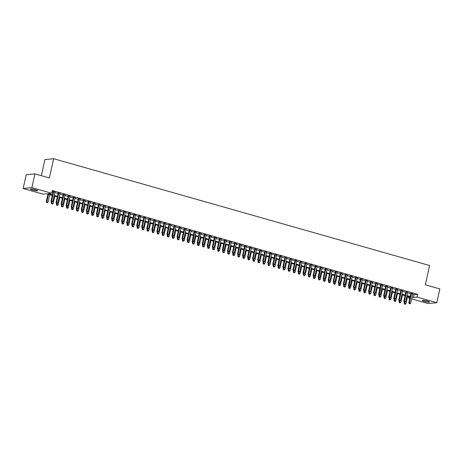 <?xml version="1.0" encoding="UTF-8"?>
<svg xmlns="http://www.w3.org/2000/svg" width="463" height="463" viewBox="0 0 463 463"><rect width="100%" height="100%" fill="white"/><g stroke="black" fill="none" stroke-linecap="round" stroke-linejoin="round"><path stroke-width="0.69" d="M35.576 189.778A3.646 0.509 12.4 0 1 37.625 190.71A3.646 0.509 12.4 0 1 32.555 190.079A3.646 0.509 12.4 0 1 30.506 189.147A3.646 0.509 12.4 0 1 35.576 189.778M427.418 301.112A3.646 0.509 12.4 0 1 429.467 302.044A3.646 0.509 12.4 0 1 424.397 301.413A3.646 0.509 12.4 0 1 422.349 300.481A3.646 0.509 12.4 0 1 427.418 301.112M41.357 175.703L44.905 159.573L53.633 158.711L429.6 265.536L425.358 284.809L439.85 288.924L436.823 302.692L428.096 303.554L411.624 298.872M409.824 298.363L408.314 297.935L409.952 297.773M408.592 296.656L408.314 297.935M52.278 195.421L46.468 193.766L42.932 194.119L23.15 188.499L31.878 187.637L51.659 193.256L48.123 193.603L52.412 194.825M31.878 187.637L34.904 173.868L26.177 174.73L23.15 188.499M54.918 192.139L53.118 191.624M59.958 193.569L58.153 193.059M64.999 194.998L63.194 194.489M70.035 196.434L68.235 195.918M75.075 197.863L73.276 197.354M80.116 199.298L78.316 198.783M85.157 200.728L83.352 200.219M90.198 202.163L88.392 201.648M95.233 203.593L93.433 203.078M100.274 205.022L98.474 204.513M105.315 206.457L103.515 205.942M110.356 207.887L108.55 207.378M115.397 209.322L113.591 208.807M120.432 210.752L118.632 210.243M125.473 212.181L123.673 211.672M130.514 213.617L128.714 213.102M135.555 215.046L133.749 214.537M140.596 216.481L138.79 215.966M145.631 217.911L143.831 217.402M150.672 219.346L148.872 218.831M155.713 220.776L153.913 220.261M160.754 222.205L158.948 221.696M165.795 223.641L163.989 223.125M170.83 225.07L169.03 224.561M175.871 226.505L174.071 225.99M180.911 227.935L179.112 227.426M185.952 229.37L184.147 228.855M190.993 230.8L189.188 230.285M196.028 232.229L194.228 231.72M201.069 233.665L199.269 233.149M206.11 235.094L204.31 234.585M211.151 236.529L209.345 236.014M216.192 237.959L214.386 237.45M221.227 239.388L219.427 238.879M226.268 240.824L224.468 240.309M231.309 242.253L229.509 241.744M236.35 243.688L234.544 243.173M241.391 245.118L239.585 244.609M246.426 246.553L244.626 246.038M251.467 247.983L249.667 247.468M256.508 249.412L254.708 248.903M261.549 250.848L259.743 250.333M266.59 252.277L264.784 251.768M271.625 253.712L269.825 253.197M276.666 255.142L274.866 254.633M281.707 256.571L279.907 256.062M286.747 258.007L284.942 257.492M291.788 259.436L289.983 258.927M296.824 260.872L295.024 260.356M301.864 262.301L300.065 261.792M306.905 263.736L305.105 263.221M311.946 265.166L310.141 264.651M316.987 266.595L315.181 266.086M322.022 268.031L320.222 267.516M327.063 269.46L325.263 268.951M332.104 270.896L330.304 270.38M337.145 272.325L335.339 271.816M342.186 273.76L340.38 273.245M347.221 275.19L345.421 274.675M352.262 276.619L350.462 276.11M357.303 278.055L355.503 277.54M362.344 279.484L360.538 278.975M367.385 280.919L365.579 280.404M372.42 282.349L370.62 281.84M377.461 283.778L375.661 283.269M382.502 285.214L380.702 284.699M387.543 286.643L385.737 286.134M392.583 288.079L390.778 287.564M397.619 289.508L395.819 288.999M402.66 290.943L400.86 290.428M407.7 292.373L405.901 291.858M412.643 294.248L414.107 294.665L417.649 294.318L52.267 190.501L51.659 193.256M51.983 191.78L53.019 192.07M54.819 192.585L58.054 193.505M59.86 194.014L63.095 194.935M64.901 195.45L68.136 196.364M69.942 196.879L73.177 197.799M74.977 198.309L78.218 199.229M80.018 199.744L83.253 200.664M85.059 201.174L88.294 202.094M90.1 202.609L93.335 203.529M95.141 204.038L98.376 204.959M100.176 205.468L103.417 206.388M105.217 206.903L108.452 207.823M110.258 208.333L113.493 209.253M115.299 209.768L118.534 210.688M120.339 211.197L123.575 212.118M125.375 212.633L128.616 213.547M130.416 214.062L133.651 214.982M135.456 215.492L138.692 216.412M140.497 216.927L143.733 217.847M145.538 218.357L148.773 219.277M150.573 219.792L153.814 220.712M155.614 221.221L158.85 222.142M160.655 222.657L163.89 223.571M165.696 224.086L168.931 225.006M170.737 225.516L173.972 226.436M175.772 226.951L179.013 227.871M180.813 228.381L184.048 229.301M185.854 229.816L189.089 230.736M190.895 231.245L194.13 232.166M195.936 232.675L199.171 233.595M200.971 234.11L204.212 235.03M206.012 235.54L209.247 236.46M211.053 236.975L214.288 237.895M216.094 238.404L219.329 239.325M221.135 239.84L224.37 240.754M226.17 241.269L229.411 242.19M231.211 242.699L234.446 243.619M236.252 244.134L239.487 245.054M241.292 245.564L244.528 246.484M246.333 246.999L249.569 247.919M251.368 248.428L254.609 249.349M256.409 249.858L259.645 250.778M261.45 251.293L264.686 252.213M266.491 252.723L269.726 253.643M271.532 254.158L274.767 255.078M276.567 255.588L279.808 256.508M281.608 257.023L284.843 257.937M286.649 258.452L289.884 259.373M291.69 259.882L294.925 260.802M296.731 261.317L299.966 262.237M301.766 262.747L305.007 263.667M306.807 264.182L310.042 265.102M311.848 265.612L315.083 266.532M316.889 267.047L320.124 267.961M321.93 268.476L325.165 269.397M326.965 269.906L330.206 270.826M332.006 271.341L335.241 272.261M337.047 272.771L340.282 273.691M342.088 274.206L345.323 275.126M347.128 275.635L350.364 276.556M352.164 277.065L355.405 277.985M357.204 278.5L360.44 279.421M362.245 279.93L365.481 280.85M367.286 281.365L370.522 282.285M372.321 282.795L375.562 283.715M377.362 284.23L380.603 285.144M382.403 285.659L385.638 286.58M387.444 287.089L390.679 288.009M392.485 288.524L395.72 289.444M397.52 289.954L400.761 290.874M402.561 291.389L405.802 292.309M407.602 292.819L410.837 293.739M412.741 293.802L410.936 293.293M34.904 173.868L49.396 177.983L53.633 158.711M417.649 294.318L417.041 297.072L436.823 302.692M412.035 297.003L413.505 297.42L417.041 297.072M54.217 195.334L57.453 196.254M59.252 196.769L62.493 197.689M64.293 198.199L67.529 199.119M69.334 199.634L72.569 200.554M74.375 201.064L77.61 201.984M79.416 202.499L82.651 203.413M84.451 203.928L87.692 204.849M89.492 205.358L92.727 206.278M94.533 206.793L97.768 207.713M99.574 208.223L102.809 209.143M104.615 209.658L107.85 210.578M109.65 211.087L112.891 212.008M114.691 212.523L117.926 213.437M119.732 213.952L122.967 214.873M124.773 215.382L128.008 216.302M129.814 216.817L133.049 217.737M134.849 218.247L138.09 219.167M139.89 219.682L143.125 220.596M144.931 221.111L148.166 222.032M149.971 222.541L153.207 223.461M155.012 223.976L158.248 224.896M160.048 225.406L163.289 226.326M165.088 226.841L168.324 227.761M170.129 228.271L173.365 229.191M175.17 229.706L178.405 230.62M180.211 231.135L183.446 232.056M185.246 232.565L188.487 233.485M190.287 234L193.522 234.92M195.328 235.43L198.563 236.35M200.369 236.865L203.604 237.785M205.41 238.295L208.645 239.215M210.445 239.724L213.686 240.644M215.486 241.159L218.721 242.08M220.527 242.589L223.762 243.509M225.568 244.024L228.803 244.944M230.609 245.454L233.844 246.374M235.644 246.889L238.885 247.803M240.685 248.318L243.92 249.239M245.726 249.748L248.961 250.668M250.767 251.183L254.002 252.103M255.808 252.613L259.043 253.533M260.843 254.048L264.084 254.968M265.884 255.478L269.119 256.398M270.924 256.907L274.16 257.827M275.965 258.342L279.201 259.263M281.006 259.772L284.241 260.692M286.041 261.207L289.282 262.127M291.082 262.637L294.318 263.557M296.123 264.072L299.358 264.986M301.164 265.502L304.399 266.422M306.205 266.931L309.44 267.851M311.24 268.366L314.481 269.287M316.281 269.796L319.516 270.716M321.322 271.231L324.557 272.151M326.363 272.661L329.598 273.581M331.398 274.096L334.639 275.01M336.439 275.526L339.68 276.446M341.48 276.955L344.715 277.875M346.521 278.39L349.756 279.311M351.562 279.82L354.797 280.74M356.597 281.255L359.838 282.175M361.638 282.685L364.879 283.605M366.679 284.114L369.914 285.034M371.72 285.549L374.955 286.47M376.76 286.979L379.996 287.899M381.796 288.414L385.037 289.334M386.837 289.844L390.077 290.764M391.877 291.279L395.113 292.194M396.918 292.709L400.154 293.629M401.959 294.138L405.194 295.058M406.994 295.573L410.235 296.494M410.102 297.09L406.867 296.17M405.061 295.654L401.826 294.734M400.026 294.225L396.785 293.305M394.985 292.79L391.744 291.869M389.944 291.36L386.709 290.44M384.903 289.925L381.668 289.01M379.863 288.495L376.627 287.575M374.827 287.066L371.586 286.146M369.787 285.63L366.546 284.71M364.746 284.201L361.51 283.281M359.705 282.766L356.469 281.845M354.664 281.336L351.429 280.416M349.629 279.901L346.388 278.986M344.588 278.471L341.347 277.551M339.547 277.042L336.312 276.122M334.506 275.607L331.271 274.686M329.465 274.177L326.23 273.257M324.43 272.742L321.189 271.822M319.389 271.312L316.148 270.392M314.348 269.883L311.113 268.962M309.307 268.447L306.072 267.527M304.266 267.018L301.031 266.098M299.231 265.583L295.99 264.662M294.19 264.153L290.955 263.233M289.149 262.718L285.914 261.803M284.108 261.288L280.873 260.368M279.067 259.859L275.832 258.939M274.032 258.423L270.791 257.503M268.991 256.994L265.756 256.074M263.951 255.559L260.715 254.638M258.91 254.129L255.674 253.209M253.869 252.7L250.633 251.779M248.834 251.264L245.593 250.344M243.793 249.835L240.557 248.915M238.752 248.399L235.517 247.479M233.711 246.97L230.476 246.05M228.67 245.535L225.435 244.62M223.635 244.105L220.394 243.185M218.594 242.676L215.359 241.755M213.553 241.24L210.318 240.32M208.512 239.811L205.277 238.891M203.471 238.376L200.236 237.455M198.436 236.946L195.195 236.026M193.395 235.511L190.16 234.596M188.354 234.081L185.119 233.161M183.313 232.652L180.078 231.731M178.272 231.216L175.037 230.296M173.237 229.787L169.996 228.867M168.196 228.352L164.961 227.431M163.155 226.922L159.92 226.002M158.114 225.493L154.879 224.572M153.074 224.057L149.838 223.137M148.038 222.628L144.797 221.708M142.998 221.192L139.762 220.272M137.957 219.763L134.721 218.843M132.916 218.328L129.681 217.413M127.875 216.898L124.64 215.978M122.84 215.469L119.599 214.548M117.799 214.033L114.564 213.113M112.758 212.604L109.523 211.684M107.717 211.169L104.482 210.248M102.676 209.739L99.441 208.819M97.641 208.309L94.4 207.389M92.6 206.874L89.365 205.954M87.559 205.445L84.324 204.524M82.518 204.009L79.283 203.089M77.477 202.58L74.242 201.66M72.442 201.145L69.201 200.23M67.401 199.715L64.166 198.795M62.36 198.286L59.125 197.365M57.319 196.85L54.084 195.93M414.107 294.665L413.505 297.42M410.982 293.079L408.829 302.877L409.419 302.814L411.526 293.235M409.466 303.659L409.969 303.797L409.466 303.659L409.419 302.814L410.681 303.172L412.788 293.594M408.829 302.877L409.228 303.682M409.969 303.797L410.681 303.172M404.344 302.293L404.112 303.34L405.964 303.641L407.562 296.366M404.905 302.368L404.512 304.145L405.252 304.266L404.743 304.122M405.964 303.641L405.252 304.266M404.512 304.145L404.112 303.34M405.947 291.649L403.788 301.442L404.378 301.384L406.485 291.8M404.425 302.223L404.928 302.368L404.425 302.223L404.378 301.384L405.64 301.743L407.747 292.159M403.788 301.442L404.187 302.246M404.928 302.368L405.64 301.743M400.906 290.214L398.753 300.012L399.343 299.955L401.45 290.37M399.384 300.794L399.887 300.938L399.384 300.794L399.343 299.955L400.599 300.308L402.706 290.729M398.753 300.012L399.147 300.817M399.887 300.938L400.599 300.308M395.865 288.785L393.712 298.577L394.302 298.519L396.409 288.941M394.343 299.358L394.846 299.503L394.343 299.358L394.302 298.519L395.558 298.878L397.671 289.294M393.712 298.577L394.111 299.382M394.846 299.503L395.558 298.878M390.824 287.349L388.671 297.148L389.261 297.09L391.368 287.506M389.308 297.929L389.811 298.074L389.308 297.929L389.261 297.09L390.523 297.449L392.63 287.864M388.671 297.148L389.07 297.952M389.811 298.074L390.523 297.449M399.303 300.857L399.071 301.911L400.923 302.206L402.521 294.931M399.864 300.938L399.471 302.715L400.211 302.831L399.708 302.692M400.923 302.206L400.211 302.831M399.471 302.715L399.071 301.911M394.262 299.428L394.03 300.475L395.882 300.776L397.48 293.501M394.823 299.509L394.43 301.28L395.17 301.401L394.667 301.257M395.882 300.776L395.17 301.401M394.43 301.28L394.03 300.475M389.221 297.998L388.995 299.046L390.841 299.341L392.445 292.066M389.782 298.074L389.389 299.85L390.13 299.972L389.626 299.827M390.841 299.341L390.13 299.972M389.389 299.85L388.995 299.046M384.186 296.563L383.954 297.611L385.801 297.912L387.404 290.637M384.741 296.644L384.354 298.415L385.089 298.537L384.585 298.392M385.801 297.912L385.089 298.537M384.354 298.415L383.954 297.611M385.783 285.92L383.63 295.712L384.221 295.654L386.327 286.076M384.267 296.499L384.77 296.638L384.267 296.499L384.221 295.654L385.482 296.013L387.589 286.435M383.63 295.712L384.03 296.523M384.77 296.638L385.482 296.013M379.145 295.134L378.913 296.181L380.765 296.482L382.363 289.207M380.748 284.49L378.589 294.283L380.441 294.584L379.729 295.209L378.989 295.087L379.729 295.209L379.313 296.986L380.054 297.107L379.544 296.962M380.765 296.482L380.054 297.107M379.313 296.986L378.913 296.181M379.226 295.064L381.286 284.641M382.548 285L380.441 294.584M378.589 294.283L378.989 295.087M374.104 293.698L373.873 294.746L375.725 295.047L377.322 287.772M374.665 293.779L374.272 295.556L375.013 295.672L374.509 295.533M375.725 295.047L375.013 295.672M374.272 295.556L373.873 294.746M375.707 283.055L373.554 292.853L374.145 292.795L376.251 283.211M374.185 293.635L374.689 293.779L374.185 293.635L374.145 292.795L375.4 293.148L377.507 283.57M373.554 292.853L373.948 293.658M374.689 293.779L375.4 293.148M369.063 292.269L368.832 293.316L370.684 293.617L372.281 286.342M369.624 292.35L369.231 294.121L369.972 294.242L369.468 294.098M370.684 293.617L369.972 294.242M369.231 294.121L368.832 293.316M370.666 281.626L368.513 291.418L369.104 291.36L371.21 281.776M369.144 292.199L369.648 292.344L369.144 292.199L369.104 291.36L370.365 291.719L372.472 282.135M368.513 291.418L368.913 292.222M369.648 292.344L370.365 291.719M364.022 290.839L363.796 291.887L365.643 292.182L367.246 284.907M364.584 290.914L364.19 292.691L364.931 292.813L364.427 292.668M365.643 292.182L364.931 292.813M364.19 292.691L363.796 291.887M365.625 280.19L363.472 289.988L364.063 289.931L366.169 280.346M364.109 290.77L364.613 290.914L364.109 290.77L364.063 289.931L365.324 290.289L367.431 280.705M363.472 289.988L363.872 290.793M364.613 290.914L365.324 290.289M358.987 289.404L358.756 290.451L360.602 290.752L362.205 283.478M359.543 289.485L359.155 291.256L359.89 291.377L359.386 291.233M360.602 290.752L359.89 291.377M359.155 291.256L358.756 290.451M360.584 278.761L358.431 288.553L359.022 288.495L361.128 278.917M359.068 289.34L359.572 289.479L359.068 289.34L359.022 288.495L360.283 288.854L362.39 279.27M358.431 288.553L358.831 289.363M359.572 289.479L360.283 288.854M353.946 287.974L353.715 289.022L355.567 289.323L357.164 282.048M354.508 288.05L354.114 289.826L354.855 289.948L354.345 289.803M355.567 289.323L354.855 289.948M354.114 289.826L353.715 289.022M355.549 277.331L353.391 287.124L353.981 287.066L356.088 277.482M354.027 287.905L354.531 288.05L354.027 287.905L353.981 287.066L355.243 287.425L357.349 277.841M353.391 287.124L353.79 287.928M354.531 288.05L355.243 287.425M348.905 286.539L348.674 287.587L350.526 287.888L352.123 280.613M350.508 275.896L348.355 285.688L350.202 285.989L349.49 286.614L348.749 286.499L349.49 286.614L349.073 288.397L349.814 288.513L349.31 288.374M350.526 287.888L349.814 288.513M349.073 288.397L348.674 287.587M348.986 286.475L351.052 276.052M352.308 276.411L350.202 285.989M348.355 285.688L348.749 286.499M343.864 285.11L343.633 286.157L345.485 286.458L347.082 279.183M344.426 285.185L344.032 286.962L344.773 287.083L344.269 286.938M345.485 286.458L344.773 287.083M344.032 286.962L343.633 286.157M345.467 274.466L343.315 284.259L343.905 284.201L346.011 274.617M343.945 285.04L344.449 285.185L343.945 285.04L343.905 284.201L345.166 284.56L347.273 274.976M343.315 284.259L343.714 285.063M344.449 285.185L345.166 284.56M338.823 283.674L338.598 284.722L340.444 285.023L342.047 277.748M339.385 283.755L338.991 285.532L339.732 285.648L339.229 285.509M340.444 285.023L339.732 285.648M338.991 285.532L338.598 284.722M340.427 273.031L338.274 282.829L338.864 282.771L340.971 273.187M338.91 283.611L339.414 283.755L338.91 283.611L338.864 282.771L340.126 283.125L342.232 273.546M338.274 282.829L338.673 283.634M339.414 283.755L340.126 283.125M333.788 282.245L333.557 283.292L335.403 283.593L337.006 276.318M334.344 282.326L333.956 284.097L334.691 284.218L334.188 284.074M335.403 283.593L334.691 284.218M333.956 284.097L333.557 283.292M335.386 271.602L333.233 281.394L333.823 281.336L335.93 271.758M333.869 282.175L334.373 282.32L333.869 282.175L333.823 281.336L335.085 281.695L337.191 272.111M333.233 281.394L333.632 282.199M334.373 282.32L335.085 281.695M328.747 280.815L328.516 281.863L330.368 282.158L331.965 274.883M329.309 280.891L328.915 282.667L329.656 282.789L329.147 282.644M330.368 282.158L329.656 282.789M328.915 282.667L328.516 281.863M330.35 270.166L328.192 279.965L328.782 279.907L330.889 270.323M328.828 280.746L329.332 280.891L328.828 280.746L328.782 279.907L330.044 280.265L332.15 270.681M328.192 279.965L328.591 280.769M329.332 280.891L330.044 280.265M323.706 279.38L323.475 280.428L325.327 280.728L326.924 273.454M324.268 279.461L323.874 281.232L324.615 281.354L324.112 281.209M325.327 280.728L324.615 281.354M323.874 281.232L323.475 280.428M325.31 268.737L323.157 278.529L323.747 278.471L325.854 268.893M323.787 279.316L324.291 279.455L323.787 279.316L323.747 278.471L325.003 278.83L327.11 269.252M323.157 278.529L323.55 279.339M324.291 279.455L325.003 278.83M318.666 277.95L318.434 278.998L320.286 279.299L321.883 272.024M320.269 267.307L318.116 277.1L319.968 277.401L319.25 278.026L318.515 277.904L319.25 278.026L318.833 279.802L319.574 279.924L319.071 279.779M320.286 279.299L319.574 279.924M318.833 279.802L318.434 278.998M318.747 277.881L320.813 267.458M322.074 267.817L319.968 277.401M318.116 277.1L318.515 277.904M313.625 276.515L313.399 277.563L315.245 277.864L316.848 270.589M314.186 276.596L313.792 278.373L314.533 278.489L314.03 278.35M315.245 277.864L314.533 278.489M313.792 278.373L313.399 277.563M315.228 265.872L313.075 275.67L313.665 275.607L315.772 266.028M313.711 276.452L314.215 276.596L313.711 276.452L313.665 275.607L314.927 275.965L317.033 266.387M313.075 275.67L313.474 276.475M314.215 276.596L314.927 275.965M308.59 275.086L308.358 276.133L310.204 276.434L311.807 269.159M309.145 275.167L308.757 276.938L309.492 277.059L308.989 276.915M310.204 276.434L309.492 277.059M308.757 276.938L308.358 276.133M310.187 264.442L308.034 274.235L308.624 274.177L310.731 264.593M308.671 275.016L309.174 275.161L308.671 275.016L308.624 274.177L309.886 274.536L311.993 264.952M308.034 274.235L308.433 275.039M309.174 275.161L309.886 274.536M303.549 273.656L303.317 274.704L305.169 274.999L306.766 267.724M304.11 273.731L303.716 275.508L304.457 275.624L303.948 275.485M305.169 274.999L304.457 275.624M303.716 275.508L303.317 274.704M305.152 263.007L302.999 272.805L303.583 272.748L305.69 263.163M303.63 273.587L304.133 273.731L303.63 273.587L303.583 272.748L304.845 273.106L306.952 263.522M302.999 272.805L303.392 273.61M304.133 273.731L304.845 273.106M298.508 272.221L298.276 273.268L300.128 273.569L301.726 266.294M299.069 272.302L298.676 274.073L299.416 274.194L298.913 274.05M300.128 273.569L299.416 274.194M298.676 274.073L298.276 273.268M300.111 261.578L297.958 271.37L298.548 271.312L300.655 261.734M298.589 272.157L299.092 272.296L298.589 272.157L298.548 271.312L299.804 271.671L301.911 262.087M297.958 271.37L298.351 272.18M299.092 272.296L299.804 271.671M293.467 270.791L293.235 271.839L295.087 272.134L296.685 264.865M294.028 270.867L293.635 272.643L294.375 272.765L293.872 272.62M295.087 272.134L294.375 272.765M293.635 272.643L293.235 271.839M295.07 260.148L292.917 269.941L293.507 269.883L295.614 260.299M293.548 270.722L294.051 270.867L293.548 270.722L293.507 269.883L294.769 270.242L296.876 260.657M292.917 269.941L293.316 270.745M294.051 270.867L294.769 270.242M288.426 269.356L288.2 270.404L290.046 270.705L291.649 263.43M288.987 269.437L288.594 271.214L289.334 271.33L288.831 271.185M290.046 270.705L289.334 271.33M288.594 271.214L288.2 270.404M290.029 258.713L287.876 268.505L288.466 268.447L290.573 258.869M288.513 269.292L289.016 269.431L288.513 269.292L288.466 268.447L289.728 268.806L291.835 259.228M287.876 268.505L288.275 269.316M289.016 269.431L289.728 268.806M283.391 267.927L283.159 268.974L285.005 269.275L286.609 262M283.946 268.002L283.559 269.779L284.294 269.9L283.79 269.755M285.005 269.275L284.294 269.9M283.559 269.779L283.159 268.974M284.988 257.283L282.835 267.076L283.425 267.018L285.532 257.434M283.472 267.857L283.975 268.002L283.472 267.857L283.425 267.018L284.687 267.377L286.794 257.793M282.835 267.076L283.234 267.88M283.975 268.002L284.687 267.377M278.35 266.491L278.118 267.539L279.97 267.84L281.568 260.565M278.911 266.572L278.518 268.349L279.258 268.465L278.749 268.326M279.97 267.84L279.258 268.465M278.518 268.349L278.118 267.539M279.953 255.848L277.8 265.646L278.385 265.588L280.491 256.004M278.431 266.428L278.934 266.572L278.431 266.428L278.385 265.588L279.646 265.941L281.753 256.363M277.8 265.646L278.194 266.451M278.934 266.572L279.646 265.941M273.309 265.062L273.077 266.109L274.929 266.41L276.527 259.135M273.87 265.143L273.477 266.914L274.218 267.035L273.714 266.891M274.929 266.41L274.218 267.035M273.477 266.914L273.077 266.109M274.912 254.418L272.759 264.211L273.349 264.153L275.456 254.569M273.39 264.992L273.893 265.137L273.39 264.992L273.349 264.153L274.605 264.512L276.712 254.928M272.759 264.211L273.153 265.015M273.893 265.137L274.605 264.512M268.268 263.632L268.036 264.68L269.888 264.975L271.486 257.7M268.829 263.707L268.436 265.484L269.177 265.606L268.673 265.461M269.888 264.975L269.177 265.606M268.436 265.484L268.036 264.68M269.871 252.983L267.718 262.781L268.308 262.724L270.415 253.139M268.349 263.563L268.853 263.707L268.349 263.563L268.308 262.724L269.57 263.082L271.677 253.498M267.718 262.781L268.118 263.586M268.853 263.707L269.57 263.082M263.227 262.197L263.001 263.244L264.848 263.545L266.451 256.271M263.788 262.278L263.395 264.049L264.136 264.17L263.632 264.026M264.848 263.545L264.136 264.17M263.395 264.049L263.001 263.244M264.83 251.554L262.677 261.346L263.268 261.288L265.374 251.71M263.314 262.133L263.817 262.272L263.314 262.133L263.268 261.288L264.529 261.647L266.636 252.069M262.677 261.346L263.077 262.156M263.817 262.272L264.529 261.647M258.192 260.767L257.96 261.815L259.807 262.116L261.41 254.841M258.748 260.843L258.36 262.619L259.095 262.741L258.591 262.596M259.807 262.116L259.095 262.741M258.36 262.619L257.96 261.815M259.789 250.124L257.636 259.917L258.227 259.859L260.333 250.275M258.273 260.698L258.776 260.843L258.273 260.698L258.227 259.859L259.488 260.218L261.595 250.633M257.636 259.917L258.036 260.721M258.776 260.843L259.488 260.218M253.151 259.332L252.92 260.38L254.772 260.681L256.369 253.406M253.712 259.413L253.319 261.19L254.06 261.306L253.55 261.167M254.772 260.681L254.06 261.306M253.319 261.19L252.92 260.38M254.754 248.689L252.601 258.487L253.186 258.423L255.292 248.845M253.232 259.268L253.736 259.407L253.232 259.268L253.186 258.423L254.447 258.782L256.554 249.204M252.601 258.487L252.995 259.292M253.736 259.407L254.447 258.782M248.11 257.903L247.879 258.95L249.731 259.251L251.328 251.976M248.672 257.978L248.278 259.755L249.019 259.876L248.515 259.731M249.731 259.251L249.019 259.876M248.278 259.755L247.879 258.95M249.713 247.259L247.56 257.052L248.151 256.994L250.257 247.41M248.191 257.833L248.695 257.978L248.191 257.833L248.151 256.994L249.407 257.353L251.513 247.769M247.56 257.052L247.954 257.856M248.695 257.978L249.407 257.353M243.069 256.467L242.838 257.521L244.69 257.816L246.287 250.541M243.631 256.548L243.237 258.325L243.978 258.441L243.474 258.302M244.69 257.816L243.978 258.441M243.237 258.325L242.838 257.521M244.672 245.824L242.519 255.622L243.11 255.564L245.216 245.98M243.15 256.404L243.654 256.548L243.15 256.404L243.11 255.564L244.371 255.917L246.478 246.339M242.519 255.622L242.919 256.427M243.654 256.548L244.371 255.917M238.028 255.038L237.803 256.085L239.649 256.386L241.252 249.111M238.59 255.119L238.196 256.89L238.937 257.011L238.433 256.867M239.649 256.386L238.937 257.011M238.196 256.89L237.803 256.085M239.631 244.395L237.478 254.187L238.069 254.129L240.175 244.551M238.115 254.968L238.619 255.113L238.115 254.968L238.069 254.129L239.33 254.488L241.437 244.904M237.478 254.187L237.878 254.991M238.619 255.113L239.33 254.488M232.993 253.608L232.762 254.656L234.608 254.951L236.211 247.676M233.549 253.683L233.161 255.46L233.896 255.582L233.393 255.437M234.608 254.951L233.896 255.582M233.161 255.46L232.762 254.656M234.591 242.959L232.438 252.757L233.028 252.7L235.135 243.116M233.074 253.539L233.578 253.683L233.074 253.539L233.028 252.7L234.29 253.058L236.396 243.474M232.438 252.757L232.837 253.562M233.578 253.683L234.29 253.058M227.952 252.173L227.721 253.22L229.573 253.521L231.17 246.247M228.514 252.254L228.12 254.025L228.861 254.146L228.352 254.002M229.573 253.521L228.861 254.146M228.12 254.025L227.721 253.22M229.555 241.53L227.402 251.322L227.987 251.264L230.094 241.686M228.033 252.109L228.537 252.248L228.033 252.109L227.987 251.264L229.249 251.623L231.355 242.045M227.402 251.322L227.796 252.132M228.537 252.248L229.249 251.623M222.911 250.743L222.68 251.791L224.532 252.092L226.129 244.817M224.514 240.1L222.362 249.893L224.208 250.194L223.496 250.819L222.755 250.697L223.496 250.819L223.079 252.595L223.82 252.717L223.316 252.572M224.532 252.092L223.82 252.717M223.079 252.595L222.68 251.791M222.992 250.674L225.059 240.251M226.314 240.61L224.208 250.194M222.362 249.893L222.755 250.697M217.87 249.308L217.639 250.356L219.491 250.657L221.088 243.382M218.432 249.389L218.038 251.166L218.779 251.282L218.276 251.143M219.491 250.657L218.779 251.282M218.038 251.166L217.639 250.356M219.474 238.665L217.321 248.463L217.911 248.405L220.018 238.821M217.951 249.244L218.455 249.389L217.951 249.244L217.911 248.405L219.173 248.758L221.279 239.18M217.321 248.463L217.72 249.268M218.455 249.389L219.173 248.758M212.83 247.879L212.604 248.926L214.45 249.227L216.053 241.952M213.391 247.96L212.997 249.731L213.738 249.852L213.235 249.707M214.45 249.227L213.738 249.852M212.997 249.731L212.604 248.926M214.433 237.235L212.28 247.028L212.87 246.97L214.977 237.386M212.916 247.809L213.42 247.954L212.916 247.809L212.87 246.97L214.132 247.329L216.238 237.745M212.28 247.028L212.679 247.832M213.42 247.954L214.132 247.329M207.794 246.449L207.563 247.497L209.409 247.792L211.012 240.517M208.35 246.524L207.962 248.301L208.697 248.423L208.194 248.278M209.409 247.792L208.697 248.423M207.962 248.301L207.563 247.497M209.392 235.8L207.239 245.598L207.829 245.54L209.936 235.956M207.875 246.38L208.379 246.524L207.875 246.38L207.829 245.54L209.091 245.899L211.197 236.315M207.239 245.598L207.638 246.403M208.379 246.524L209.091 245.899M202.753 245.014L202.522 246.061L204.374 246.362L205.971 239.087M203.315 245.095L202.921 246.866L203.662 246.987L203.153 246.843M204.374 246.362L203.662 246.987M202.921 246.866L202.522 246.061M204.357 234.371L202.204 244.163L202.788 244.105L204.895 234.527M202.835 244.95L203.338 245.089L202.835 244.95L202.788 244.105L204.05 244.464L206.157 234.88M202.204 244.163L202.597 244.973M203.338 245.089L204.05 244.464M197.713 243.584L197.481 244.632L199.333 244.933L200.93 237.658M198.274 243.66L197.88 245.436L198.621 245.558L198.118 245.413M199.333 244.933L198.621 245.558M197.88 245.436L197.481 244.632M199.316 232.941L197.163 242.734L197.753 242.676L199.86 233.092M197.794 243.515L198.297 243.66L197.794 243.515L197.753 242.676L199.009 243.034L201.116 233.45M197.163 242.734L197.556 243.538M198.297 243.66L199.009 243.034M192.672 242.149L192.44 243.197L194.292 243.497L195.89 236.223M194.275 231.506L192.122 241.298L193.974 241.599L193.256 242.224L192.521 242.108L193.256 242.224L192.839 244.007L193.58 244.123L193.077 243.984M194.292 243.497L193.58 244.123M192.839 244.007L192.44 243.197M192.753 242.085L194.819 231.662M196.081 232.021L193.974 241.599M192.122 241.298L192.521 242.108M187.631 240.719L187.405 241.767L189.251 242.068L190.854 234.793M188.192 240.795L187.799 242.571L188.539 242.693L188.036 242.548M189.251 242.068L188.539 242.693M187.799 242.571L187.405 241.767M189.234 230.076L187.081 239.869L187.671 239.811L189.778 230.227M187.718 240.65L188.221 240.795L187.718 240.65L187.671 239.811L188.933 240.17L191.04 230.586M187.081 239.869L187.48 240.673M188.221 240.795L188.933 240.17M182.596 239.284L182.364 240.332L184.21 240.633L185.813 233.358M183.151 239.365L182.763 241.142L183.498 241.258L182.995 241.119M184.21 240.633L183.498 241.258M182.763 241.142L182.364 240.332M184.193 228.641L182.04 238.439L182.63 238.381L184.737 228.797M182.677 239.221L183.18 239.365L182.677 239.221L182.63 238.381L183.892 238.734L185.999 229.156M182.04 238.439L182.439 239.244M183.18 239.365L183.892 238.734M177.555 237.855L177.323 238.902L179.175 239.203L180.773 231.928M178.116 237.936L177.723 239.707L178.463 239.828L177.954 239.684M179.175 239.203L178.463 239.828M177.723 239.707L177.323 238.902M179.158 227.211L177.005 237.004L177.589 236.946L179.696 227.368M177.636 237.785L178.139 237.93L177.636 237.785L177.589 236.946L178.851 237.305L180.958 227.721M177.005 237.004L177.398 237.808M178.139 237.93L178.851 237.305M172.514 236.425L172.282 237.473L174.134 237.768L175.732 230.493M173.075 236.5L172.682 238.277L173.422 238.399L172.919 238.254M174.134 237.768L173.422 238.399M172.682 238.277L172.282 237.473M174.117 225.776L171.964 235.574L172.554 235.517L174.661 225.932M172.595 236.356L173.098 236.5L172.595 236.356L172.554 235.517L173.81 235.875L175.917 226.291M171.964 235.574L172.358 236.379M173.098 236.5L173.81 235.875M167.473 234.99L167.241 236.037L169.093 236.338L170.691 229.063M168.034 235.071L167.641 236.842L168.382 236.963L167.878 236.819M169.093 236.338L168.382 236.963M167.641 236.842L167.241 236.037M169.076 224.347L166.923 234.139L167.513 234.081L169.62 224.503M167.554 234.926L168.057 235.065L167.554 234.926L167.513 234.081L168.775 234.44L170.882 224.862M166.923 234.139L167.322 234.949M168.057 235.065L168.775 234.44M162.432 233.56L162.206 234.608L164.052 234.909L165.656 227.634M162.993 233.636L162.6 235.412L163.341 235.534L162.837 235.389M164.052 234.909L163.341 235.534M162.6 235.412L162.206 234.608M164.035 222.917L161.882 232.71L162.472 232.652L164.579 223.068M162.519 233.491L163.022 233.636L162.519 233.491L162.472 232.652L163.734 233.011L165.841 223.426M161.882 232.71L162.281 233.514M163.022 233.636L163.734 233.011M157.397 232.125L157.165 233.173L159.012 233.474L160.615 226.199M157.952 232.206L157.565 233.983L158.3 234.099L157.796 233.96M159.012 233.474L158.3 234.099M157.565 233.983L157.165 233.173M158.994 221.482L156.841 231.28L157.432 231.216L159.538 221.638M157.478 232.061L157.981 232.206L157.478 232.061L157.432 231.216L158.693 231.575L160.8 221.997M156.841 231.28L157.241 232.085M157.981 232.206L158.693 231.575M152.356 230.696L152.124 231.743L153.976 232.044L155.574 224.769M152.917 230.777L152.524 232.548L153.265 232.669L152.755 232.524M153.976 232.044L153.265 232.669M152.524 232.548L152.124 231.743M153.959 220.052L151.806 229.845L152.391 229.787L154.497 220.203M152.437 230.626L152.94 230.771L152.437 230.626L152.391 229.787L153.652 230.146L155.759 220.562M151.806 229.845L152.2 230.649M152.94 230.771L153.652 230.146M147.315 229.266L147.084 230.314L148.936 230.609L150.533 223.334M147.876 229.341L147.483 231.118L148.224 231.234L147.72 231.095M148.936 230.609L148.224 231.234M147.483 231.118L147.084 230.314M148.918 218.617L146.765 228.415L147.356 228.357L149.462 218.773M147.396 229.197L147.9 229.341L147.396 229.197L147.356 228.357L148.611 228.716L150.718 219.132M146.765 228.415L147.159 229.22M147.9 229.341L148.611 228.716M142.274 227.831L142.043 228.878L143.895 229.179L145.492 221.904M142.835 227.912L142.442 229.683L143.183 229.804L142.679 229.66M143.895 229.179L143.183 229.804M142.442 229.683L142.043 228.878M143.877 217.188L141.724 226.98L142.315 226.922L144.421 217.344M142.355 227.767L142.859 227.906L142.355 227.767L142.315 226.922L143.576 227.281L145.683 217.697M141.724 226.98L142.124 227.79M142.859 227.906L143.576 227.281M137.233 226.401L137.007 227.449L138.854 227.75L140.457 220.475M137.795 226.476L137.401 228.253L138.142 228.375L137.638 228.23M138.854 227.75L138.142 228.375M137.401 228.253L137.007 227.449M138.836 215.758L136.683 225.55L137.274 225.493L139.38 215.908M137.32 226.332L137.824 226.476L137.32 226.332L137.274 225.493L138.535 225.851L140.642 216.267M136.683 225.55L137.083 226.355M137.824 226.476L138.535 225.851M132.198 224.966L131.967 226.013L133.813 226.314L135.416 219.04M132.754 225.047L132.366 226.824L133.101 226.939L132.597 226.795M133.813 226.314L133.101 226.939M132.366 226.824L131.967 226.013M133.795 214.323L131.642 224.115L132.233 224.057L134.339 214.479M132.279 224.902L132.783 225.041L132.279 224.902L132.233 224.057L133.494 224.416L135.601 214.838M131.642 224.115L132.042 224.925M132.783 225.041L133.494 224.416M127.157 223.536L126.926 224.584L128.778 224.885L130.375 217.61M128.76 212.893L126.607 222.686L128.454 222.987L127.742 223.612L127.001 223.49L127.742 223.612L127.325 225.388L128.066 225.51L127.556 225.365M128.778 224.885L128.066 225.51M127.325 225.388L126.926 224.584M127.238 223.467L129.299 213.044M130.56 213.402L128.454 222.987M126.607 222.686L127.001 223.49M122.116 222.101L121.885 223.149L123.737 223.45L125.334 216.175M122.678 222.182L122.284 223.959L123.025 224.075L122.521 223.936M123.737 223.45L123.025 224.075M122.284 223.959L121.885 223.149M123.719 211.458L121.566 221.256L122.157 221.198L124.263 211.614M122.197 222.037L122.701 222.182L122.197 222.037L122.157 221.198L123.413 221.551L125.519 211.973M121.566 221.256L121.96 222.061M122.701 222.182L123.413 221.551M117.075 220.672L116.844 221.719L118.696 222.02L120.293 214.745M117.637 220.753L117.243 222.524L117.984 222.645L117.48 222.5M118.696 222.02L117.984 222.645M117.243 222.524L116.844 221.719M118.678 210.028L116.526 219.821L117.116 219.763L119.222 210.179M117.156 220.602L117.66 220.747L117.156 220.602L117.116 219.763L118.378 220.122L120.484 210.538M116.526 219.821L116.925 220.625M117.66 220.747L118.378 220.122M112.034 219.242L111.809 220.29L113.655 220.585L115.258 213.31M112.596 219.317L112.202 221.094L112.943 221.216L112.44 221.071M113.655 220.585L112.943 221.216M112.202 221.094L111.809 220.29M113.638 208.593L111.485 218.391L112.075 218.333L114.182 208.749M112.121 219.173L112.625 219.317L112.121 219.173L112.075 218.333L113.337 218.692L115.443 209.108M111.485 218.391L111.884 219.196M112.625 219.317L113.337 218.692M106.999 217.807L106.768 218.854L108.614 219.155L110.217 211.88M107.555 217.888L107.167 219.659L107.902 219.78L107.399 219.636M108.614 219.155L107.902 219.78M107.167 219.659L106.768 218.854M108.597 207.164L106.444 216.956L107.034 216.898L109.141 207.32M107.08 217.743L107.584 217.882L107.08 217.743L107.034 216.898L108.296 217.257L110.402 207.679M106.444 216.956L106.843 217.766M107.584 217.882L108.296 217.257M101.958 216.377L101.727 217.425L103.579 217.726L105.176 210.451M102.52 216.452L102.126 218.229L102.867 218.351L102.364 218.206M103.579 217.726L102.867 218.351M102.126 218.229L101.727 217.425M103.562 205.734L101.409 215.526L101.993 215.469L104.1 205.885M102.039 216.308L102.543 216.452L102.039 216.308L101.993 215.469L103.255 215.827L105.361 206.243M101.409 215.526L101.802 216.331M102.543 216.452L103.255 215.827M96.917 214.942L96.686 215.989L98.538 216.29L100.135 209.016M97.479 215.023L97.085 216.8L97.826 216.916L97.323 216.777M98.538 216.29L97.826 216.916M97.085 216.8L96.686 215.989M98.521 204.299L96.368 214.097L96.958 214.033L99.065 204.455M96.998 214.878L97.502 215.017L96.998 214.878L96.958 214.033L98.214 214.392L100.321 204.814M96.368 214.097L96.761 214.901M97.502 215.017L98.214 214.392M91.877 213.512L91.645 214.56L93.497 214.861L95.094 207.586M92.438 213.588L92.044 215.364L92.785 215.486L92.282 215.341M93.497 214.861L92.785 215.486M92.044 215.364L91.645 214.56M93.48 202.869L91.327 212.662L91.917 212.604L94.024 203.02M91.958 213.443L92.461 213.588L91.958 213.443L91.917 212.604L93.179 212.963L95.285 203.379M91.327 212.662L91.726 213.466M92.461 213.588L93.179 212.963M86.836 212.077L86.61 213.13L88.456 213.426L90.059 206.151M87.397 212.158L87.003 213.935L87.744 214.051L87.241 213.912M88.456 213.426L87.744 214.051M87.003 213.935L86.61 213.13M88.439 201.434L86.286 211.232L86.876 211.174L88.983 201.59M86.922 212.013L87.426 212.158L86.922 212.013L86.876 211.174L88.138 211.527L90.244 201.949M86.286 211.232L86.685 212.037M87.426 212.158L88.138 211.527M81.801 210.648L81.569 211.695L83.415 211.996L85.018 204.721M82.356 210.729L81.968 212.5L82.703 212.621L82.2 212.476M83.415 211.996L82.703 212.621M81.968 212.5L81.569 211.695M83.398 200.004L81.245 209.797L81.835 209.739L83.942 200.161M81.882 210.578L82.385 210.723L81.882 210.578L81.835 209.739L83.097 210.098L85.204 200.514M81.245 209.797L81.644 210.601M82.385 210.723L83.097 210.098M78.363 198.569L76.21 208.367L76.794 208.309L78.901 198.725M76.841 209.149L77.344 209.293L76.841 209.149L76.794 208.309L78.056 208.668L80.163 199.084M76.21 208.367L76.603 209.172M77.344 209.293L78.056 208.668M73.322 197.14L71.169 206.932L71.759 206.874L73.866 197.296M71.8 207.719L72.303 207.858L71.8 207.719L71.759 206.874L73.015 207.233L75.122 197.655M71.169 206.932L71.562 207.742M72.303 207.858L73.015 207.233M68.281 195.71L66.128 205.503L66.718 205.445L68.825 195.861M66.759 206.284L67.262 206.429L66.759 206.284L66.718 205.445L67.98 205.804L70.087 196.219M66.128 205.503L66.527 206.307M66.678 206.353L66.446 207.401L67.037 207.343L67.239 206.429L67.98 205.804M63.24 194.275L61.087 204.073L61.677 204.015L63.784 194.431M61.724 204.854L62.227 204.999L61.724 204.854L61.677 204.015L62.939 204.368L65.046 194.79M61.087 204.073L61.486 204.877M62.227 204.999L62.939 204.368M76.76 209.218L76.528 210.266L78.38 210.561L79.977 203.286M77.321 209.293L76.927 211.07L77.668 211.192L77.165 211.047M78.38 210.561L77.668 211.192M76.927 211.07L76.528 210.266M71.719 207.783L71.487 208.83L73.339 209.131L74.937 201.856M72.28 207.864L71.887 209.635L72.627 209.756L72.124 209.612M73.339 209.131L72.627 209.756M71.887 209.635L71.487 208.83M67.083 208.182L67.586 208.327L67.083 208.182L67.037 207.343L68.298 207.702L69.896 200.427M68.298 207.702L67.586 208.327M66.846 208.205L66.446 207.401M61.637 204.918L61.411 205.966L63.257 206.266L64.861 198.992M62.198 204.999L61.805 206.776L62.546 206.892L62.042 206.753M63.257 206.266L62.546 206.892M61.805 206.776L61.411 205.966M56.602 203.489L56.37 204.536L58.216 204.837L59.82 197.562M57.157 203.57L56.77 205.34L57.505 205.462L57.001 205.317M58.216 204.837L57.505 205.462M56.77 205.34L56.37 204.536M58.199 192.845L56.046 202.638L56.636 202.58L58.743 192.996M56.683 203.419L57.186 203.564L56.683 203.419L56.636 202.58L57.898 202.939L60.005 193.355M56.046 202.638L56.445 203.442M57.186 203.564L57.898 202.939M51.561 202.059L51.329 203.107L53.181 203.402L54.779 196.127M52.122 202.134L51.729 203.911L52.469 204.033L51.966 203.888M53.181 203.402L52.469 204.033M51.729 203.911L51.329 203.107M53.164 191.41L51.011 201.208L51.596 201.15L53.702 191.566M51.642 201.99L52.145 202.134L51.642 201.99L51.596 201.15L52.857 201.509L54.964 191.925M51.011 201.208L51.405 202.013M52.145 202.134L52.857 201.509M47.938 194.182L46.288 201.671L48.14 201.972L49.738 194.697M48.482 194.338L46.688 202.476L47.429 202.597L46.925 202.453M48.14 201.972L47.429 202.597M46.688 202.476L46.288 201.671"/></g></svg>

